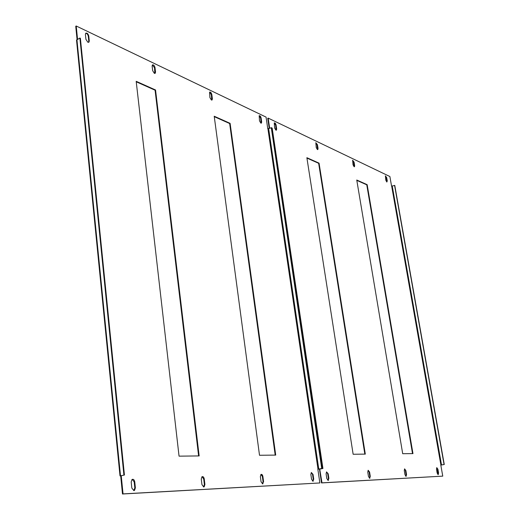 <?xml version="1.0" encoding="UTF-8"?>
<svg xmlns="http://www.w3.org/2000/svg" width="520" height="520" viewBox="0 0 520 520"><rect width="100%" height="100%" fill="white"/><g stroke="black" fill="none" stroke-linecap="round" stroke-linejoin="round"><path stroke-width="0.78" d="M133.874 490.607L131.814 488.04L131.196 481.962L132.008 479.492C133.367 478.926 134.284 479.7 134.751 481.812L135.376 487.864L134.55 490.36L133.874 490.607M87.809 42.211L85.91 39.293L85.41 34.437L85.709 33.215C87.074 32.767 88.095 33.709 88.77 36.036L89.271 40.872L88.966 42.114L87.809 42.211M203.717 486.96L201.936 484.601L201.272 479.043L201.962 476.743C203.067 476.32 203.833 477.041 204.25 478.92L204.912 484.458L204.217 486.779L203.717 486.96M154.336 73.32L152.666 70.668L152.126 66.144L152.406 64.922C153.549 64.578 154.407 65.436 154.993 67.509L155.532 72.014L155.246 73.242L154.336 73.32M262.613 483.88L261.04 481.709L260.364 476.587L260.936 474.442C261.859 474.11 262.516 474.793 262.892 476.482L263.575 481.585L262.613 483.88M211.386 99.996L209.898 97.565L209.593 92.131C210.561 91.858 211.296 92.645 211.809 94.51L212.375 98.722L212.114 99.938L211.386 99.996M312.942 481.254L311.552 479.232L310.863 474.487L311.344 472.478L313.04 474.396L313.729 479.128L312.942 481.254M260.845 123.123L259.512 120.874L259.168 115.726C259.994 115.505 260.637 116.24 261.092 117.93L261.664 121.888L261.437 123.078L260.845 123.123M317.85 469.261L322.03 468.52L271.57 127.764L267.761 128.648L266.065 117.104L76.225 26L77.552 39.24M123.909 475.04L79.885 38.025L76.518 40.092L120.01 475.924L124.43 475.02L120.783 475.826L121.245 475.832L123.052 493.89L319.865 482.963L317.844 469.203L321.724 468.533L271.271 127.621M121.245 475.832L120.685 475.956L122.486 494L123.052 493.89M122.486 494L319.865 482.963M77.058 39.494L75.738 26.26L76.225 26M214.272 116.662L229.658 123.533L275.197 455.104M136.234 81.783L155.077 90.201L198.614 455.936M132.236 479.356L134.192 481.929L134.816 487.975L133.757 490.607M85.69 33.235C86.99 33.423 87.854 34.444 88.283 36.289L88.784 41.126L88.498 42.341M202.072 476.678L203.717 479.031L204.373 484.562L203.567 486.954M152.367 64.968L154.524 67.73L154.817 73.424M260.975 474.416L262.379 476.58L263.062 481.683L262.438 483.873M209.541 92.19L211.354 94.712L211.712 100.081M311.331 472.485L312.546 474.494L313.235 479.219L312.754 481.234M259.096 115.798L260.656 118.112L261.066 123.188M120.01 475.924L120.685 475.956M214.214 116.233L230.107 123.344L275.717 455.098L259.512 455.273L214.214 116.233M179.049 456.151L136.181 81.315L155.552 89.986L199.16 455.929L179.049 456.151M79.885 38.025L80.379 38.253L124.43 475.02M155.552 89.986L155.077 90.201M230.107 123.344L229.658 123.533M328.133 480.46L326.788 478.485L326.099 473.856L326.553 471.887L328.178 473.772L328.868 478.381L328.133 480.46M275.899 130.162L274.612 127.972L274.255 122.909C275.041 122.707 275.659 123.428 276.094 125.06L276.673 128.941L276.452 130.124L275.899 130.162M369.675 478.29L368.466 476.444L367.776 472.121L368.16 470.275L369.59 472.05L370.272 476.353L369.675 478.29M317.389 149.559L316.225 147.524L315.835 142.714L317.454 144.722L318.038 148.382L317.844 149.532L317.389 149.559M406.049 476.385L404.957 474.656L404.274 470.606L404.593 468.865L405.866 470.541L406.549 474.578L406.049 476.385M354.101 166.725L353.035 164.827L352.625 160.238L354.068 162.117L354.647 165.588L354.478 166.706L354.101 166.725M438.172 474.708L437.171 473.076L436.501 469.268L436.768 467.623L437.912 469.209L438.581 473.005L438.172 474.708M386.815 182.026L385.834 180.239L385.404 175.864L386.698 177.625L387.276 180.921L386.815 182.026M440.81 465.094L444.262 464.503L394.771 185.445L391.573 186.134L389.876 176.52L268.171 118.112L269.666 128.271M319.137 469.072L322.933 468.494L319.728 469.125L321.99 482.846L442.76 476.138L440.804 465.056L444.067 464.51L394.57 185.347M319.969 469.131L319.481 469.222L321.503 482.931L321.99 482.846M321.503 482.931L442.76 476.138M269.236 128.447L267.735 118.294L268.171 118.112M356.811 180.369L366.762 184.815L412.516 453.609M306.93 158.073L318.65 163.306L364.832 454.129M326.528 471.906L327.691 473.856L328.38 478.472L327.945 480.435L328.406 480.363M274.183 122.987L275.665 125.236L276.088 130.221M368.108 470.314L369.122 472.134L369.811 476.437L369.479 478.257M315.757 142.798L317.044 144.879L317.506 149.604M404.521 468.923L405.425 470.62L406.101 474.656L405.853 476.346M352.541 160.335L353.665 162.266L354.159 166.751M436.683 467.695L437.489 469.281L437.976 474.663M385.32 175.968L386.315 177.762L386.834 182.033M319.156 469.209L319.481 469.222M356.753 180.018L367.159 184.672L412.971 453.603L402.701 453.713L356.753 180.018M353.138 454.253L306.872 157.697L319.065 163.15L365.307 454.123L353.138 454.253M322.634 468.5L272.168 128.044L271.642 128.258M272.168 128.044L322.933 468.494M319.065 163.15L318.65 163.306M367.159 184.672L366.762 184.815M267.911 128.72L317.993 469.196M120.503 475.761L76.927 39.566M318.786 469.092L268.651 128.68M261.092 117.93L260.656 118.112M261.664 121.888L261.228 122.07M313.04 474.396L312.546 474.494M313.729 479.128L313.235 479.219M211.809 94.51L211.354 94.712M212.375 98.722L211.919 98.924M262.892 476.482L262.379 476.58M263.575 481.585L263.062 481.683M154.993 67.509L154.524 67.73M155.532 72.014L155.064 72.234M204.25 478.92L203.717 479.031M204.912 484.458L204.373 484.562M88.77 36.036L88.283 36.289M89.271 40.872L88.784 41.126M134.751 481.812L134.192 481.929M135.376 487.864L134.816 487.975M391.677 186.18L440.901 465.049M441.526 464.965L392.262 186.141M386.698 177.625L386.315 177.762M387.276 180.921L386.893 181.051M437.912 469.209L437.489 469.281M438.581 473.005L438.159 473.083M354.068 162.117L353.665 162.266M354.647 165.588L354.25 165.731M405.866 470.541L405.425 470.62M406.549 474.578L406.101 474.656M317.454 144.722L317.044 144.879M318.038 148.382L317.623 148.538M369.59 472.05L369.122 472.134M370.272 476.353L369.811 476.437M276.094 125.06L275.665 125.236M276.673 128.941L276.244 129.116M328.178 473.772L327.691 473.856M328.868 478.381L328.38 478.472M313.242 481.15L312.774 481.234M212.114 99.938L211.79 100.081M262.99 483.75L262.476 483.847M155.246 73.242L154.869 73.424M204.217 486.779L203.678 486.882M88.966 42.114L88.523 42.334M134.55 490.36L133.984 490.471M369.889 478.218L369.544 478.276"/></g></svg>
